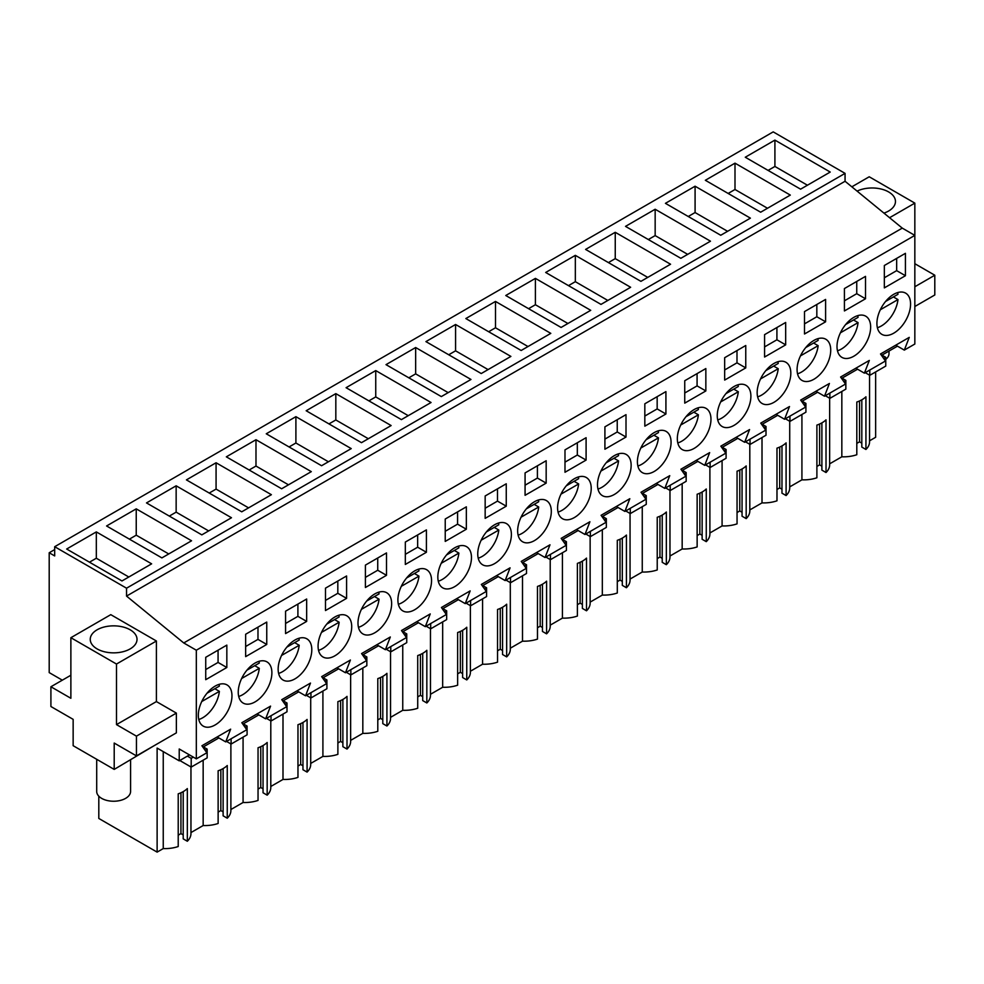 <?xml version="1.0" encoding="UTF-8"?>
<svg xmlns="http://www.w3.org/2000/svg" width="984" height="984" viewBox="0 0 984 984"><rect width="100%" height="100%" fill="white"/><g stroke="black" fill="none" stroke-linecap="round" stroke-linejoin="round"><path stroke-width="1.48" d="M875.637 371.94L875.637 437.29L869.561 440.795M54.686 546.71L773.203 131.881L845.059 173.368L845.059 181.265L902.266 228.116L183.75 642.958L126.542 596.095L126.542 588.198L54.686 546.71L54.686 555.935L49.2 552.762L49.2 672.601L62.312 680.178M895.76 345.175L904.308 350.107L914.837 344.031L914.837 235.385L902.266 228.116M841.837 391.447L841.837 456.797L829.647 463.833M821.886 422.874L821.886 470.131L826.019 472.517A26.002 15.006 0 0 0 829.647 464.866L829.647 398.225M816.892 466.428L819.611 464.866L821.886 466.182M801.923 414.498L801.923 479.835A26.002 15.006 0 0 0 816.892 477.781L816.892 425.1A26.002 15.006 180 0 0 826.019 419.836L826.019 472.517M801.923 479.835L789.721 486.883M781.972 445.924L781.972 493.181L786.093 495.555A26.002 15.006 0 0 0 789.721 487.904L789.721 421.275M776.979 489.478L779.697 487.904L781.972 489.22M762.01 437.536L762.01 502.886A26.002 15.006 0 0 0 776.979 500.819L776.979 448.151A26.002 15.006 180 0 0 786.093 442.874L786.093 495.555M762.01 502.886L749.808 509.933M742.059 468.974L742.059 516.219L746.179 518.605A26.002 15.006 0 0 0 749.808 510.954L749.808 444.313M737.053 512.529L739.771 510.954L742.059 512.27M722.084 460.586L722.084 525.936A26.002 15.006 0 0 0 737.053 523.869L737.053 471.188A26.002 15.006 180 0 0 746.179 465.924L746.179 518.605M722.084 525.936L709.894 532.971M702.133 492.012L702.133 539.269L706.266 541.655A26.002 15.006 0 0 0 709.894 534.005L709.894 467.363M697.139 535.567L699.858 534.005L702.133 535.321M682.17 483.636L682.17 548.974A26.002 15.006 0 0 0 697.139 546.919L697.139 494.239A26.002 15.006 180 0 0 706.266 488.974L706.266 541.655M682.17 548.974L669.969 556.022M662.22 515.062L662.22 562.319L666.34 564.693A26.002 15.006 0 0 0 669.969 557.042L669.969 490.413M657.226 558.617L659.944 557.042L662.22 558.358M642.257 506.674L642.257 572.024A26.002 15.006 0 0 0 657.226 569.957L657.226 517.289A26.002 15.006 180 0 0 666.34 512.012L666.34 564.693M642.257 572.024L630.055 579.072M622.306 538.113L622.306 585.357L626.427 587.743A26.002 15.006 0 0 0 630.055 580.093L630.055 513.451M617.3 581.667L620.018 580.093L622.306 581.409M602.331 529.724L602.331 595.074A26.002 15.006 0 0 0 617.3 593.008L617.3 540.327A26.002 15.006 180 0 0 626.427 535.062L626.427 587.743M602.331 595.074L590.142 602.11M582.38 561.151L582.38 608.407L586.513 610.793A26.002 15.006 0 0 0 590.142 603.143L590.142 536.501M577.387 604.705L580.105 603.143L582.38 604.459M562.418 552.774L562.418 618.124A26.002 15.006 0 0 0 577.387 616.058L577.387 563.377A26.002 15.006 180 0 0 586.513 558.112L586.513 610.793M562.418 618.124L550.216 625.16M542.467 584.201L542.467 631.457L546.587 633.831A26.002 15.006 0 0 0 550.216 626.181L550.216 559.552M537.473 627.755L540.191 626.181L542.467 627.497M522.504 575.812L522.504 641.162A26.002 15.006 0 0 0 537.473 639.108L537.473 586.427A26.002 15.006 180 0 0 546.587 581.163L546.587 633.831M522.504 641.162L510.302 648.21M502.553 607.251L502.553 654.495L506.674 656.881A26.002 15.006 0 0 0 510.302 649.231L510.302 582.589M497.547 650.805L500.266 649.231L502.553 650.547M482.578 598.862L482.578 664.212A26.002 15.006 0 0 0 497.547 662.146L497.547 609.465A26.002 15.006 180 0 0 506.674 604.201L506.674 656.881M482.578 664.212L470.389 671.248M462.628 630.289L462.628 677.546L466.76 679.932A26.002 15.006 0 0 0 470.389 672.281L470.389 605.64M457.634 673.843L460.352 672.281L462.628 673.597M442.665 621.913L442.665 687.263A26.002 15.006 0 0 0 457.634 685.196L457.634 632.515A26.002 15.006 180 0 0 466.76 627.251L466.76 679.932M442.665 687.263L430.463 694.298M422.714 653.339L422.714 700.596L426.835 702.97A26.002 15.006 0 0 0 430.463 695.319L430.463 628.69M417.72 696.893L420.439 695.319L422.714 696.635M402.751 644.951L402.751 710.3A26.002 15.006 0 0 0 417.72 708.246L417.72 655.565A26.002 15.006 180 0 0 426.835 650.301L426.835 702.97M402.751 710.3L390.55 717.348M382.801 676.389L382.801 723.634L386.921 726.02A26.002 15.006 0 0 0 390.55 718.369L390.55 651.728M377.794 719.944L380.513 718.369L382.801 719.685M362.825 668.001L362.825 733.351A26.002 15.006 0 0 0 377.794 731.284L377.794 678.603A26.002 15.006 180 0 0 386.921 673.339L386.921 726.02M362.825 733.351L350.636 740.386M342.875 699.427L342.875 746.684L347.008 749.07A26.002 15.006 0 0 0 350.636 741.419L350.636 674.778M337.881 742.981L340.599 741.419L342.875 742.736M322.912 691.051L322.912 756.401A26.002 15.006 0 0 0 337.881 754.334L337.881 701.654A26.002 15.006 180 0 0 347.008 696.389L347.008 749.07M322.912 756.401L310.71 763.436M302.961 722.477L302.961 769.734L307.082 772.108A26.002 15.006 0 0 0 310.71 764.457L310.71 697.828M297.967 766.032L300.686 764.457L302.961 765.773M282.998 714.089L282.998 779.439A26.002 15.006 0 0 0 297.967 777.385L297.967 724.704A26.002 15.006 180 0 0 307.082 719.439L307.082 772.108M282.998 779.439L270.797 786.487M263.048 745.528L263.048 792.772L267.168 795.158A26.002 15.006 0 0 0 270.797 787.507L270.797 720.866M258.042 789.082L260.76 787.507L263.048 788.824M243.073 737.139L243.073 802.489A26.002 15.006 0 0 0 258.042 800.423L258.042 747.754A26.002 15.006 180 0 0 267.168 742.477L267.168 795.158M243.073 802.489L230.883 809.524M223.122 768.566L223.122 815.822L227.255 818.208A26.002 15.006 0 0 0 230.883 810.558L230.883 743.916M218.128 812.12L220.847 810.558L223.122 811.874M203.159 760.189L203.159 825.539A26.002 15.006 0 0 0 218.128 823.473L218.128 770.792A26.002 15.006 180 0 0 227.255 765.527L227.255 818.208M203.159 825.539L190.958 832.575M183.208 791.616L183.208 838.872L187.329 841.246A26.002 15.006 0 0 0 190.958 833.596L190.958 766.966M178.215 835.17L180.933 833.596L183.208 834.924M163.246 751.616L163.246 848.577A26.002 15.006 0 0 0 178.215 846.523L178.215 793.842A26.002 15.006 180 0 0 187.329 788.578L187.329 841.246M163.246 848.577L157.12 852.119L98.806 818.454L98.806 796.179M861.812 399.836L861.812 447.08L865.932 449.467A26.002 15.006 0 0 0 869.561 441.816L869.561 375.175M856.806 443.39L859.524 441.816L861.812 443.132M841.837 456.797A26.002 15.006 0 0 0 856.806 454.731L856.806 402.05A26.002 15.006 180 0 0 865.932 396.786L865.932 449.467M54.686 549.589L49.2 552.762M845.059 173.368L126.542 588.198M774.912 140.109L745.269 157.231L800.582 189.174L830.225 172.052L774.912 140.109L774.912 166.456L768.074 170.404M535.407 278.386L505.764 295.507L561.077 327.451L590.72 310.329L535.407 278.386L535.407 304.733L528.568 308.681M575.332 255.348L630.646 287.279L600.99 304.4L545.677 272.47L575.332 255.348L575.332 281.682L568.481 285.631M455.58 324.486L425.924 341.608L481.238 373.539L510.893 356.417L455.58 324.486L455.58 350.821L448.729 354.769M495.493 301.436L550.806 333.367L521.151 350.488L465.838 318.558L495.493 301.436L495.493 327.77L488.654 331.731M695.085 186.21L665.43 203.331L720.743 235.262L750.398 218.141L695.085 186.21L695.085 212.544L688.234 216.492M734.999 163.16L705.344 180.281L760.657 212.212L790.312 195.09L734.999 163.16L734.999 189.494L728.16 193.454M615.246 232.298L670.559 264.229L640.904 281.35L585.591 249.419L615.246 232.298L615.246 258.632L608.407 262.593M655.159 209.248L625.516 226.369L680.83 258.312L710.473 241.191L655.159 209.248L655.159 235.594L648.321 239.542M216.074 462.763L271.387 494.694L241.732 511.815L186.419 479.884L216.074 462.763L216.074 489.097L209.223 493.046M255.988 439.713L226.332 456.834L281.645 488.765L311.301 471.643L255.988 439.713L255.988 466.047L249.149 470.008M136.235 508.851L191.548 540.782L161.893 557.903L106.58 525.973L136.235 508.851L136.235 535.185L129.396 539.146M176.148 485.801L146.505 502.922L201.818 534.865L231.474 517.744L176.148 485.801L176.148 512.147L169.31 516.096M375.74 370.574L431.053 402.505L401.398 419.627L346.085 387.696L375.74 370.574L375.74 396.909L368.902 400.869M415.654 347.524L470.979 379.467L441.324 396.589L386.011 364.646L415.654 347.524L415.654 373.871L408.815 377.819M295.901 416.662L266.258 433.784L321.571 465.727L351.226 448.606L295.901 416.662L295.901 443.009L289.062 446.957M335.827 393.625L306.172 410.746L361.485 442.677L391.14 425.555L335.827 393.625L335.827 419.959L328.976 423.907M151.634 563.832L96.321 531.901L66.666 549.023L121.979 580.954L151.634 563.832M845.059 181.265L126.542 596.095M889.561 217.722L914.837 203.122L914.837 235.385L196.32 650.215L183.75 642.958M904.308 350.107L909.253 337.377L880.52 353.969L885.452 361.005L864.395 373.157L869.327 360.427L840.594 377.02L845.539 384.043L824.481 396.208L829.414 383.477L800.681 400.07L805.613 407.093L784.556 419.246L789.5 406.527L760.767 423.108L765.7 430.143L744.642 442.296L749.574 429.565L720.841 446.158L725.786 453.181L704.729 465.346L709.661 452.615L680.928 469.208L685.86 476.231L664.803 488.384L669.747 475.666L641.014 492.246L645.947 499.282L624.889 511.434L629.821 498.703L601.089 515.296L606.033 522.319L584.976 534.484L589.908 521.754L561.175 538.346L566.107 545.37L545.05 557.522L549.995 544.804L521.262 561.384L526.194 568.42L505.136 580.572L510.069 567.842L481.336 584.434L486.281 591.458L475.752 597.546L465.223 603.622L470.155 590.892L441.422 607.485L446.355 614.508L425.297 626.66L430.242 613.942L401.509 630.523L406.441 637.558L385.384 649.711L390.316 636.98L361.583 653.573L366.528 660.596L355.999 666.685L345.47 672.761L350.402 660.03L321.67 676.623L326.602 683.646L305.544 695.799L310.489 683.081L281.756 699.661L286.688 706.696L265.631 718.849L270.575 706.118L241.83 722.711L246.775 729.734L236.246 735.823L225.717 741.899L230.65 729.169L201.917 745.761L206.849 752.785L196.32 758.861L196.32 650.215M905.428 275.717L905.428 253.331L884.333 265.508L884.333 287.894L905.428 275.717L896.67 270.649L896.67 258.386M586.095 460.082L586.095 437.696L564.988 449.873L564.988 472.271L586.095 460.082L577.325 455.026L577.325 442.763M626.009 437.044L604.914 449.221L604.914 426.835L626.009 414.645L626.009 437.044L617.239 431.976L604.914 439.098M303.047 671.826A23.788 13.739 120 0 0 306.873 638.837A23.788 13.739 120 0 0 286.91 647.041A23.788 13.739 120 0 0 283.084 680.042A23.788 13.739 120 0 0 303.047 671.826M306.664 621.408L285.569 633.585L285.569 611.199L306.664 599.022L306.664 621.408L297.906 616.353L285.569 623.462M462.714 579.638A23.788 13.739 120 0 0 466.539 546.649A23.788 13.739 120 0 0 446.588 554.865A23.788 13.739 120 0 0 442.751 587.854A23.788 13.739 120 0 0 462.714 579.638M665.922 413.993L665.922 391.607L644.827 403.784L644.827 426.17L665.922 413.993L657.164 408.926L657.164 396.663M684.741 380.734L705.848 368.557L705.848 390.943L684.741 403.132L684.741 380.734M686.094 416.576A23.788 13.739 120 0 0 682.256 449.577A23.788 13.739 120 0 0 702.219 441.361A23.788 13.739 120 0 0 706.045 408.372A23.788 13.739 120 0 0 686.094 416.576M726.007 393.538A23.788 13.739 120 0 0 722.182 426.527A23.788 13.739 120 0 0 742.133 418.323A23.788 13.739 120 0 0 745.97 385.322A23.788 13.739 120 0 0 726.007 393.538M805.847 347.438A23.788 13.739 120 0 0 802.009 380.439A23.788 13.739 120 0 0 821.972 372.223A23.788 13.739 120 0 0 825.797 339.234A23.788 13.739 120 0 0 805.847 347.438M861.886 349.185A23.788 13.739 120 0 0 865.723 316.184A23.788 13.739 120 0 0 845.76 324.4A23.788 13.739 120 0 0 841.935 357.389A23.788 13.739 120 0 0 861.886 349.185M865.514 298.767L865.514 276.369L844.42 288.558L844.42 310.944L865.514 298.767L856.744 293.699L856.744 281.436M804.494 311.596L825.601 299.419L825.601 321.805L804.494 333.994L804.494 311.596M724.667 357.696L724.667 380.082L745.761 367.905L745.761 345.507L724.667 357.696M764.58 334.646L785.675 322.469L785.675 344.855L764.58 357.032L764.58 334.646M765.921 370.488A23.788 13.739 120 0 0 762.096 403.489A23.788 13.739 120 0 0 782.059 395.273A23.788 13.739 120 0 0 785.884 362.272A23.788 13.739 120 0 0 765.921 370.488M566.341 485.727A23.788 13.739 120 0 0 562.504 518.716A23.788 13.739 120 0 0 582.466 510.499A23.788 13.739 120 0 0 586.292 477.511A23.788 13.739 120 0 0 566.341 485.727M606.255 462.677A23.788 13.739 120 0 0 602.429 495.665A23.788 13.739 120 0 0 622.38 487.461A23.788 13.739 120 0 0 626.218 454.46A23.788 13.739 120 0 0 606.255 462.677M445.235 519.023L445.235 541.409L466.342 529.22L466.342 506.834L445.235 519.023M426.416 552.27L405.322 564.447L405.322 542.061L426.416 529.884L426.416 552.27L417.659 547.215L405.322 554.324M485.161 495.973L485.161 518.359L506.256 506.182L506.256 483.784L485.161 495.973M525.075 472.923L546.169 460.746L546.169 483.132L525.075 495.309L525.075 472.923M526.415 508.765A23.788 13.739 120 0 0 522.59 541.766A23.788 13.739 120 0 0 542.553 533.549A23.788 13.739 120 0 0 546.378 500.561A23.788 13.739 120 0 0 526.415 508.765M502.627 556.6A23.788 13.739 120 0 0 506.465 523.599A23.788 13.739 120 0 0 486.502 531.815A23.788 13.739 120 0 0 482.677 564.804A23.788 13.739 120 0 0 502.627 556.6M422.8 602.688A23.788 13.739 120 0 0 426.626 569.699A23.788 13.739 120 0 0 406.663 577.903A23.788 13.739 120 0 0 402.837 610.904A23.788 13.739 120 0 0 422.8 602.688M326.836 624.004A23.788 13.739 120 0 0 322.998 656.992A23.788 13.739 120 0 0 342.961 648.776A23.788 13.739 120 0 0 346.786 615.787A23.788 13.739 120 0 0 326.836 624.004M382.874 625.738A23.788 13.739 120 0 0 386.712 592.737A23.788 13.739 120 0 0 366.749 600.953A23.788 13.739 120 0 0 362.924 633.942A23.788 13.739 120 0 0 382.874 625.738M365.408 565.111L365.408 587.497L386.503 575.32L386.503 552.934L365.408 565.111M346.589 598.358L325.483 610.547L325.483 588.161L346.589 575.972L346.589 598.358L337.819 593.303L325.483 600.424M266.75 644.459L266.75 622.072L245.656 634.25L245.656 656.635L266.75 644.459L257.98 639.391L257.98 627.128M246.996 670.092A23.788 13.739 120 0 0 243.171 703.08A23.788 13.739 120 0 0 263.122 694.876A23.788 13.739 120 0 0 266.959 661.875A23.788 13.739 120 0 0 246.996 670.092M226.837 667.496L205.73 679.686L205.73 657.3L226.837 645.11L226.837 667.496L218.067 662.441L205.73 669.563M207.083 693.142A23.788 13.739 120 0 0 203.245 726.13A23.788 13.739 120 0 0 223.208 717.914A23.788 13.739 120 0 0 227.033 684.926A23.788 13.739 120 0 0 207.083 693.142M885.674 301.35A23.788 13.739 120 0 0 881.849 334.351A23.788 13.739 120 0 0 901.811 326.134A23.788 13.739 120 0 0 905.637 293.134A23.788 13.739 120 0 0 885.674 301.35M662.306 464.411A23.788 13.739 120 0 0 666.131 431.41A23.788 13.739 120 0 0 646.168 439.627A23.788 13.739 120 0 0 642.343 472.627A23.788 13.739 120 0 0 662.306 464.411M245.028 727.25L247.082 726.069L247.082 734.827L231.105 744.052L231.105 738.775M243.368 724.9L243.368 723.806L258.792 714.901M284.942 704.2L286.996 703.019L286.996 711.789L271.03 721.001L271.03 715.737M283.294 701.85L283.294 700.756L298.705 691.85M324.855 681.162L326.909 679.969L326.909 688.739L310.944 697.951L310.944 692.687M323.207 678.812L323.207 677.705L338.619 668.812M364.781 658.111L366.835 656.931L366.835 665.688L350.858 674.913L350.858 669.637M363.121 655.762L363.121 654.668L378.545 645.762M404.695 635.061L406.749 633.88L406.749 642.65L390.783 651.863L390.783 646.599M403.046 632.712L403.046 631.617L418.458 622.712M444.608 612.023L446.662 610.83L446.662 619.6L430.697 628.813L430.697 623.548M442.96 609.674L442.96 608.567L458.372 599.674M484.534 588.973L486.588 587.792L486.588 596.55L470.61 605.775L470.61 600.498M482.873 586.624L482.873 585.529L498.298 576.624M524.447 565.923L526.501 564.742L526.501 573.512L510.536 582.725L510.536 577.46M522.799 563.574L522.799 562.479L538.211 553.574M564.361 542.885L566.415 541.692L566.415 550.462L550.45 559.675L550.45 554.41M562.713 540.536L562.713 539.429L578.125 530.536M604.287 519.835L606.341 518.654L606.341 527.412L590.363 536.637L590.363 531.36M602.626 517.486L602.626 516.391L618.05 507.486M644.2 496.785L646.254 495.604L646.254 504.374L630.289 513.587L630.289 508.322M642.552 494.435L642.552 493.341L657.964 484.436M684.114 473.747L686.168 472.554L686.168 481.324L670.202 490.536L670.202 485.272M682.466 471.397L682.466 470.291L697.877 461.385M724.027 450.697L726.094 449.503L726.094 458.273L710.116 467.498L710.116 462.222M722.379 448.347L722.379 447.24L737.803 438.347M763.953 427.646L766.007 426.466L766.007 435.236L750.042 444.448L750.042 439.184M762.305 425.297L762.305 424.202L777.717 415.297M803.866 404.608L805.921 403.415L805.921 412.185L789.955 421.398L789.955 416.134M802.218 402.259L802.218 401.152L817.63 392.247M843.78 381.558L845.846 380.365L845.846 389.135L829.869 398.36L829.869 393.083M842.132 379.209L842.132 378.102L857.556 369.209M883.706 358.508L885.76 357.327L885.76 366.085L869.794 375.31L869.794 370.046M882.058 356.159L882.058 355.064L897.469 346.159M189.482 754.913L179.223 760.841L179.223 748.984L196.32 758.861M205.102 750.3L207.157 749.107L207.157 757.877L191.191 767.089L191.191 758.332L193.294 757.114M203.454 747.951L203.454 746.844L218.866 737.951M914.837 203.122L869.216 176.776L851.836 186.825M914.837 286.75L934.8 275.225L934.8 294.979L914.837 306.504M934.8 275.225L914.837 263.7M883.939 213.11A23.382 13.505 0 0 0 888.614 211.019A23.382 13.505 0 0 0 895.465 201.474A23.382 13.505 0 0 0 881.984 189.248A23.382 13.505 0 0 0 857.076 191.117M819.611 464.866L819.611 424.03M779.697 487.904L779.697 447.08M739.771 510.954L739.771 470.131M699.858 534.005L699.858 493.168M659.944 557.042L659.944 516.219M620.018 580.093L620.018 539.269M580.105 603.143L580.105 562.307M540.191 626.181L540.191 585.357M500.266 649.231L500.266 608.407M460.352 672.281L460.352 631.445M420.439 695.319L420.439 654.495M380.513 718.369L380.513 677.546M340.599 741.419L340.599 700.583M300.686 764.457L300.686 723.634M260.76 787.507L260.76 746.684M220.847 810.558L220.847 769.722M180.933 833.596L180.933 792.772M179.223 760.841L157.12 748.074L157.12 852.119M136.444 755.896L176.37 732.859L176.37 713.105L156.407 701.58L156.407 641.002L110.786 614.656L70.873 637.706L70.873 698.283L50.91 686.758L50.91 706.512L73.148 719.353L73.148 745.7L114.205 769.402L114.205 743.055L136.444 755.896L136.444 736.143L116.493 724.618L116.493 664.04L70.873 637.706M114.205 769.402L154.131 745.7M859.524 441.816L859.524 400.98M807.421 185.213L774.912 166.456M567.916 323.49L535.407 304.733M607.829 300.452L575.332 281.682M488.076 369.59L455.58 350.821M528.002 346.54L495.493 327.77M727.582 231.314L695.085 212.544M767.508 208.264L734.999 189.494M647.755 277.402L615.246 258.632M687.668 254.352L655.159 235.594M248.571 507.867L216.074 489.097M288.497 484.817L255.988 466.047M168.744 553.955L136.235 535.185M208.657 530.917L176.148 512.147M408.249 415.678L375.74 396.909M448.163 392.628L415.654 373.871M328.41 461.767L295.901 443.009M368.323 438.729L335.827 419.959M96.321 531.901L96.321 558.236L89.47 562.184M128.818 577.005L96.321 558.236M217.157 736.954L225.717 741.899M257.082 713.917L265.631 718.849M296.996 690.866L305.544 695.799M336.909 667.816L345.47 672.761M376.835 644.778L385.384 649.711M416.749 621.728L425.297 626.66M456.662 598.678L465.223 603.622M496.588 575.64L505.136 580.572M536.501 552.59L545.05 557.522M576.415 529.54L584.976 534.484M616.341 506.502L624.889 511.434M656.254 483.452L664.803 488.384M696.168 460.401L704.729 465.346M736.094 437.363L744.642 442.296M776.007 414.313L784.556 419.246M815.921 391.263L824.481 396.208M855.846 368.213L864.395 373.157M896.67 270.649L884.333 277.771M577.325 455.026L564.988 462.148M617.239 431.976L617.239 419.713M297.906 616.353L297.906 604.078M657.164 408.926L644.827 416.048M705.848 390.943L697.078 385.888L697.078 373.625M697.078 385.888L684.741 393.01M856.744 293.699L844.42 300.821M825.601 321.805L816.831 316.75L816.831 304.487M816.831 316.75L804.494 323.871M745.761 367.905L736.991 362.838L736.991 350.575M736.991 362.838L724.667 369.959M785.675 344.855L776.917 339.788L776.917 327.524M776.917 339.788L764.58 346.909M466.342 529.22L457.572 524.164L457.572 511.901M457.572 524.164L445.235 531.286M417.659 547.215L417.659 534.939M506.256 506.182L497.486 501.114L497.486 488.851M497.486 501.114L485.161 508.236M546.169 483.132L537.412 478.064L537.412 465.801M537.412 478.064L525.075 485.186M386.503 575.32L377.733 570.253L377.733 557.989M377.733 570.253L365.408 577.374M337.819 593.303L337.819 581.04M257.98 639.391L245.656 646.513M218.067 662.441L218.067 650.178M231.105 744.052L226.554 741.419M247.082 726.069L243.368 723.929M271.03 721.001L266.467 718.369M286.996 703.019L283.294 700.879M310.944 697.951L306.381 695.319M326.909 679.969L323.207 677.828M350.858 674.913L346.307 672.281M366.835 656.931L363.121 654.791M390.783 651.863L386.22 649.231M406.749 633.88L403.046 631.74M430.697 628.813L426.133 626.181M446.662 610.83L442.96 608.69M470.61 605.775L466.059 603.143M486.588 587.792L482.873 585.652M510.536 582.725L505.973 580.093M526.501 564.742L522.799 562.602M550.45 559.675L545.886 557.042M566.415 541.692L562.713 539.552M590.363 536.637L585.812 534.005M606.341 518.654L602.626 516.514M630.289 513.587L625.726 510.954M646.254 495.604L642.552 493.464M670.202 490.536L665.639 487.904M686.168 472.554L682.466 470.413M710.116 467.498L705.553 464.866M726.094 449.503L722.379 447.363M750.042 444.448L745.478 441.816M766.007 426.466L762.305 424.325M789.955 421.398L785.392 418.766M805.921 403.415L802.218 401.275M829.869 398.36L825.305 395.716M845.846 380.365L842.132 378.225M869.794 375.31L865.231 372.678M885.76 357.327L882.058 355.187M191.191 758.332L187.378 756.13M191.191 767.089L179.789 760.509M207.157 749.107L203.454 746.967M156.407 641.002L116.493 664.04M130.171 648.899A23.382 13.505 0 0 0 137.022 639.354A23.382 13.505 0 0 0 122.594 626.882A23.382 13.505 0 0 0 97.096 629.809A23.382 13.505 0 0 0 90.245 639.354A23.382 13.505 0 0 0 104.685 651.826A23.382 13.505 0 0 0 130.171 648.899M156.407 701.58L116.493 724.618M176.37 713.105L136.444 736.143M70.873 675.233L50.91 686.758M889.007 351.042L889.007 353.576A16.937 9.778 180 0 1 885.76 359.344M877.384 327.721A23.788 13.739 120 0 0 897.974 299.579L893.411 296.947M885.588 301.461L897.974 294.302A23.788 13.739 120 0 0 897.666 292.592M880.323 309.763L897.974 299.579M837.47 350.771A23.788 13.739 120 0 0 858.06 322.617L853.497 319.984M845.662 324.511L858.06 317.352A23.788 13.739 120 0 0 857.753 315.63M840.41 332.813L858.06 322.617M797.544 373.809A23.788 13.739 120 0 0 818.147 345.667L813.584 343.035M805.748 347.561L818.147 340.402A23.788 13.739 120 0 0 817.827 338.68M800.496 355.864L818.147 345.667M757.631 396.859A23.788 13.739 120 0 0 778.221 368.717L773.658 366.085M765.835 370.599L778.221 363.453A23.788 13.739 120 0 0 777.913 361.731M760.571 378.901L778.221 368.717M717.717 419.91A23.788 13.739 120 0 0 738.308 391.755L733.744 389.123M725.909 393.649L738.308 386.491A23.788 13.739 120 0 0 738 384.769M720.657 401.952L738.308 391.755M677.791 442.948A23.788 13.739 120 0 0 698.394 414.805L693.831 412.173M685.996 416.699L698.394 409.541A23.788 13.739 120 0 0 698.074 407.819M680.744 425.002L698.394 414.805M637.878 465.998A23.788 13.739 120 0 0 658.468 437.855L653.905 435.223M646.082 439.737L658.468 432.591A23.788 13.739 120 0 0 658.161 430.869M640.818 448.04L658.468 437.855M597.964 489.048A23.788 13.739 120 0 0 618.555 460.893L613.991 458.261M606.156 462.787L618.555 455.629A23.788 13.739 120 0 0 618.247 453.907M600.904 471.09L618.555 460.893M558.039 512.086A23.788 13.739 120 0 0 578.641 483.943L574.078 481.311M566.243 485.838L578.641 478.679A23.788 13.739 120 0 0 578.321 476.957M560.991 494.14L578.641 483.943M518.125 535.136A23.788 13.739 120 0 0 538.715 506.994L534.152 504.362M526.329 508.876L538.715 501.729A23.788 13.739 120 0 0 538.408 500.007M521.065 517.178L538.715 506.994M478.212 558.186A23.788 13.739 120 0 0 498.802 530.044L494.239 527.399M486.403 531.926L498.802 524.767A23.788 13.739 120 0 0 498.494 523.045M481.151 540.228L498.802 530.044M438.286 581.224A23.788 13.739 120 0 0 458.888 553.082L454.325 550.45M446.49 554.976L458.888 547.817A23.788 13.739 120 0 0 458.569 546.095M441.238 563.279L458.888 553.082M398.372 604.274A23.788 13.739 120 0 0 418.963 576.132L414.399 573.5M406.577 578.014L418.963 570.868A23.788 13.739 120 0 0 418.655 569.146M401.312 586.316L418.963 576.132M358.459 627.325A23.788 13.739 120 0 0 379.049 599.182L374.486 596.538M366.651 601.064L379.049 593.906A23.788 13.739 120 0 0 378.742 592.183M361.399 609.367L379.049 599.182M318.533 650.362A23.788 13.739 120 0 0 339.136 622.22L334.572 619.588M326.737 624.114L339.136 616.956A23.788 13.739 120 0 0 338.816 615.234M321.485 632.417L339.136 622.22M278.62 673.413A23.788 13.739 120 0 0 299.21 645.27L294.647 642.638M286.824 647.152L299.21 640.006A23.788 13.739 120 0 0 298.902 638.284M281.559 655.455L299.21 645.27M238.706 696.463A23.788 13.739 120 0 0 259.296 668.321L254.733 665.676M246.898 670.202L259.296 663.044A23.788 13.739 120 0 0 258.989 661.322M241.646 678.505L259.296 668.321M198.78 719.501A23.788 13.739 120 0 0 219.383 691.358L214.82 688.726M206.984 693.253L219.383 686.094A23.788 13.739 120 0 0 219.063 684.372M201.732 701.555L219.383 691.358M130.577 759.956L130.577 791.456A16.937 9.778 180 0 1 125.608 798.368A16.937 9.778 180 0 1 107.158 800.496A16.937 9.778 180 0 1 96.703 791.456L96.703 759.291"/></g></svg>
